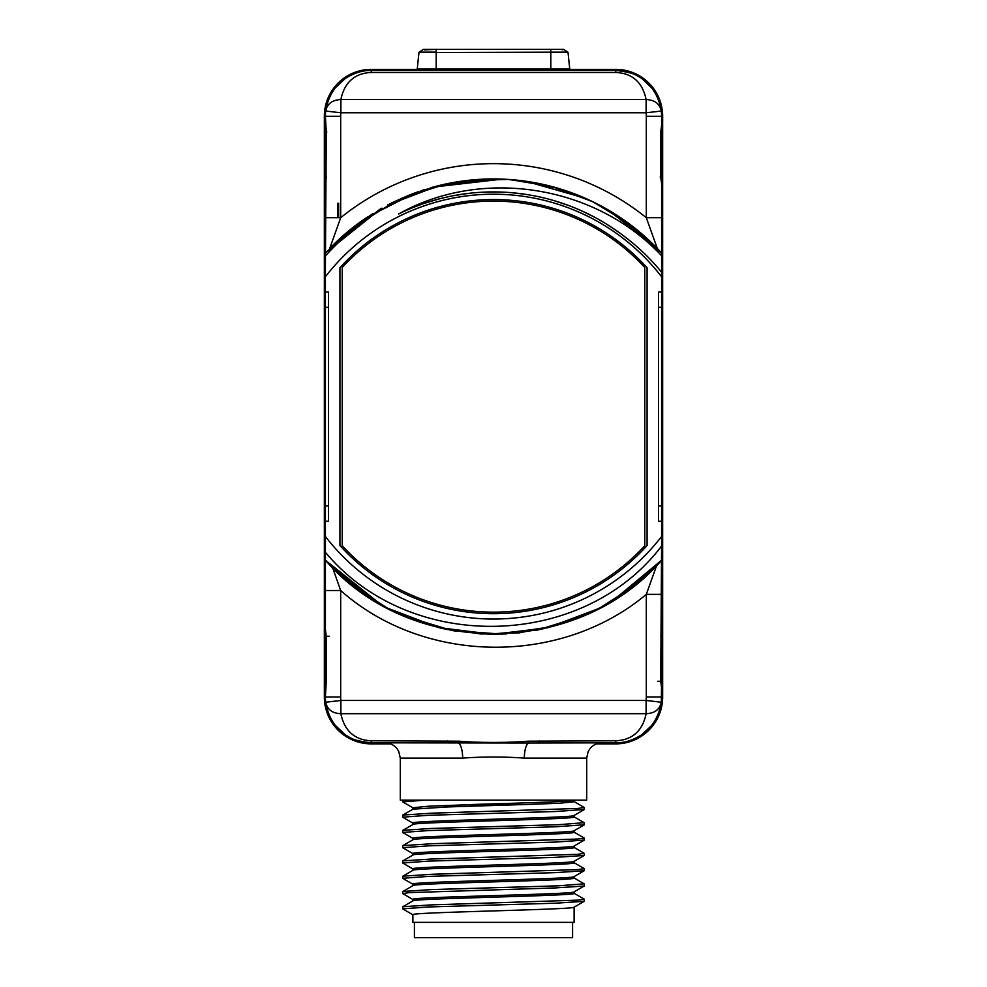 <?xml version="1.0" encoding="UTF-8"?>
<svg xmlns="http://www.w3.org/2000/svg" width="987" height="987" viewBox="0 0 987 987"><rect width="100%" height="100%" fill="white"/><g stroke="black" fill="none" stroke-linecap="round" stroke-linejoin="round"><path stroke-width="1.48" d="M414.417 922.364L414.417 937.65L572.583 937.65L572.583 922.364M574.113 907.09C579.098 909.632 407.902 912.185 412.887 914.727L412.887 922.364L574.113 922.364L574.113 907.152M412.887 900.909L412.887 899.441C407.902 896.899 579.098 894.358 574.113 891.804M574.113 846.019L574.113 847.488C579.098 850.041 407.902 852.583 412.887 855.137M412.998 869.016L402.696 862.996L402.795 860.898L412.961 855.026M574.113 861.306L574.113 862.774C579.098 865.315 407.902 867.869 412.887 870.411M574.113 876.579L574.113 878.048C579.098 880.601 407.902 883.143 412.887 885.697M402.708 891.606L412.961 885.598M574.113 891.866L574.113 893.334C579.098 895.875 407.902 898.429 412.887 900.971M412.998 914.85L402.696 908.842L402.795 906.745L412.973 900.872M402.795 906.745L431.541 904.869L577.605 900.156L584.304 899.219L574.002 893.21M402.795 891.471L431.566 889.583L558.42 885.82L584.205 883.821M412.998 884.29L402.795 878.393L402.795 876.185L431.578 874.297L577.592 869.596L584.304 868.659L574.002 862.65M402.795 860.898L431.553 859.023L577.592 854.31L584.304 853.373L574.002 847.364M412.887 839.789L412.887 838.321C407.902 835.779 579.098 833.225 574.113 830.684M412.887 855.075L412.887 853.607C407.902 851.053 579.098 848.512 574.113 845.958L574.015 846.081M412.887 870.349L412.887 868.881C407.902 866.339 579.098 863.785 574.113 861.244M574.002 861.367L584.205 855.47L584.304 853.373M412.887 885.635L412.887 884.167C407.902 881.613 579.098 879.072 574.113 876.53M402.696 878.282L428.58 876.394L555.434 872.631L584.205 870.756L574.039 876.629M402.696 908.842L428.543 906.967L555.447 903.191L584.205 901.316L574.039 907.189M584.205 901.316L584.304 899.219M412.998 899.576L402.696 893.568L409.408 892.618L555.422 887.918L584.205 886.03L584.304 883.945M402.696 862.996L428.531 861.12L555.459 857.358L584.205 855.47M402.782 847.821L402.795 845.625L431.504 843.737L577.58 839.036L584.304 838.099L573.99 832.09M412.998 838.432L402.758 832.51L402.795 830.338L431.64 828.451L558.543 824.688L584.218 822.702M402.807 817.273L402.795 815.065L431.529 813.177L577.666 808.464L584.304 807.526L574.126 801.604M402.696 847.71L428.716 845.834L555.669 842.059L584.304 840.073M402.696 832.436L428.543 830.56L555.521 826.785L584.304 824.787M402.696 817.162L428.358 815.287L555.2 811.524L584.304 809.513M413.059 807.884L402.696 801.876L425.36 800.124M619.145 742.693A45.846 45.846 0 0 1 615.752 742.816L528.551 743.026A15.286 5.058 -90 0 0 524.344 758.09L586.71 758.09L586.71 800.124L400.29 800.124L400.29 758.09L398.723 751.378L397.008 748.639C393.887 744.864 389.89 742.915 385.004 742.816L371.248 742.816A45.846 45.846 0 0 1 358.861 741.114M524.344 758.09C503.777 756.659 483.223 756.659 462.656 758.09L400.29 758.09M527.7 741.2A15.286 2.048 -94.5 0 0 528.551 743.026L371.248 742.816C356.171 743.31 330.744 733.403 325.71 702.213L325.71 702.213C327.252 709.493 332.311 713.33 340.885 713.7L646.115 713.7C641.18 737.844 623.957 740.386 615.752 740.768L527.7 741.2C509.761 742.841 477.338 742.841 459.3 741.2L371.248 740.768C363.031 740.386 345.808 737.844 340.885 713.7L340.885 700.462L646.115 700.462L646.115 713.7C654.689 713.33 659.748 709.493 661.29 702.213A45.846 45.846 0 0 1 660.513 706.889M390.581 743.877L371.248 743.877A46.907 46.907 0 0 1 324.341 696.97L324.341 116.281A46.907 46.907 0 0 1 371.248 69.374L417.18 69.374M596.395 743.877L615.752 743.877A46.907 46.907 0 0 0 662.659 696.97L662.659 116.281A46.907 46.907 0 0 0 615.752 69.374L569.82 69.374M661.29 702.263L659.217 711.553A45.846 45.846 0 0 1 658.65 713.12M649.273 728.246A45.846 45.846 0 0 1 622.563 742.298M332.607 567.735L340.688 590.522C423.633 664.313 560.085 666.595 646.312 594.371L646.312 696.97A30.56 30.56 0 0 1 646.115 700.462L661.29 702.213A45.846 45.846 0 0 0 661.598 696.97L661.598 681.264L661.315 701.979L661.598 687.877L660.722 681.264L661.598 544.232M661.598 607.178A3.825 3.306 0 0 1 661.598 607.202L661.598 558.95M661.598 558.358L661.598 556.446M661.598 553.547L661.598 546.058L661.598 560.209L618.911 596.666M661.598 539.63L661.598 275.262M661.598 536.484L661.598 546.058C582.774 649.964 409.889 654.06 325.402 552.264L325.402 536.484A212.415 212.415 0 0 0 661.598 536.484L661.598 521.235L658.539 521.235L658.539 292.016L661.598 292.016L661.598 258.138M509.243 179.486L551.93 186.555L592.508 201.582L629.509 224.024L661.598 253.042L661.598 247.762M661.598 246.701L661.598 183.594L660.722 176.981L660.722 131.987L661.598 125.374L661.598 183.594L660.945 176.981L661.598 125.374A3.825 3.306 180 0 1 661.586 125.497M661.598 217.621L661.598 116.281A45.846 45.846 0 0 0 661.29 111.037L661.29 111.037C659.748 103.758 654.689 99.921 646.115 99.551L340.885 99.551C345.82 75.407 363.043 72.865 371.248 72.483L615.752 72.483C623.969 72.865 641.192 75.407 646.115 99.551L646.115 112.789L340.885 112.789L340.885 99.551C332.311 99.921 327.252 103.758 325.71 111.037A45.846 45.846 0 0 1 326.5 106.349M657.317 248.49L646.312 217.72L646.312 116.281L661.598 116.281A45.846 45.846 0 0 0 661.29 111.037C656.256 79.861 630.829 69.941 615.752 70.435L371.248 70.435L615.752 70.435A45.846 45.846 0 0 1 628.139 72.137M628.423 72.224A45.846 45.846 0 0 1 629.558 72.569M636.677 75.493A45.846 45.846 0 0 1 640.242 77.529M647.238 82.97A45.846 45.846 0 0 1 649.989 85.795M650.544 86.437A45.846 45.846 0 0 1 652.543 88.929M653.616 90.434A45.846 45.846 0 0 1 656.33 94.949M658.613 100.02A45.846 45.846 0 0 1 659.205 101.673L660.488 106.3M325.71 110.988L327.795 101.673A45.846 45.846 0 0 1 328.35 100.131M337.727 85.005A45.846 45.846 0 0 1 364.437 70.953M367.855 70.558A45.846 45.846 0 0 1 371.248 70.435L371.248 72.483M325.402 206.098A3.825 3.306 0 0 1 325.402 206.073A3.825 3.306 180 0 1 325.402 206.073L325.402 217.559M619.083 216.696L661.598 253.042L661.598 217.72L646.312 217.72A242.975 242.975 0 0 0 340.688 217.72L340.688 116.281A30.56 30.56 0 0 1 340.885 112.789L325.71 111.037A45.846 45.846 0 0 0 325.402 116.281L326.278 131.987L325.402 263.751M325.402 273.054L325.402 541.69M325.402 553.806L325.402 696.97A45.846 45.846 0 0 0 325.71 702.213L340.885 700.462A30.56 30.56 0 0 1 340.688 696.97L340.688 590.522L325.402 590.522L325.402 553.399M358.577 741.027A45.846 45.846 0 0 1 357.442 740.682M350.323 737.758A45.846 45.846 0 0 1 346.758 735.722M339.762 730.281A45.846 45.846 0 0 1 337.011 727.456M336.456 726.814A45.846 45.846 0 0 1 334.457 724.322M333.384 722.817A45.846 45.846 0 0 1 330.67 718.302M328.387 713.231A45.846 45.846 0 0 1 327.795 711.565L326.5 706.939M325.402 552.264L325.402 629.657L326.278 636.27L326.278 681.264L325.402 696.97L325.402 607.178A3.825 3.306 180 0 0 325.402 607.202M325.71 702.263L328.177 712.676M325.402 548.908L325.402 546.181M367.732 596.432L325.402 560.209L325.402 540.197M661.598 276.767A212.415 212.415 0 0 0 325.402 276.767L325.402 292.016L328.461 292.016L328.461 521.235L325.402 521.235L325.402 536.484M325.402 276.767L325.402 255.941C370.335 206.517 426.384 180.843 493.525 178.931A227.689 227.689 0 0 1 661.598 253.042L661.598 255.719C594.371 184.199 480.78 167.556 398.662 214.006A214.697 214.697 0 0 1 626.35 237.966C639.403 248.021 651.149 259.433 661.598 272.202M372.802 213.562L347.14 232.204L325.402 253.042L325.402 263.11L325.402 253.042L325.402 263.11L325.402 253.042L325.402 263.11L325.402 253.042L360.674 221.693L401.66 198.276L446.58 183.816L493.525 178.931L438.857 185.593L387.397 205.173M325.402 263.11L325.402 255.941M327.807 101.661L326.512 106.3M325.71 111.037C330.744 79.848 356.184 69.941 371.248 70.435C362.994 70.151 354.321 72.853 345.228 78.541L335.247 87.905C329.732 95.196 326.549 102.907 325.71 111.037A45.846 45.846 0 0 0 325.402 116.281A3.825 3.306 -0 0 0 325.402 116.293L340.688 116.281M436.192 70.435L436.192 69.065L550.808 69.065L550.808 70.435L436.192 70.435L571.288 70.435L569.758 69.065L550.808 69.065L550.808 52.558L568.031 52.558L569.758 69.065M661.29 110.988L658.81 100.551M661.598 254.831L661.598 273.054L661.598 254.831M661.598 542.813L661.598 544.047M605.993 604.587L635.542 584.575L661.598 560.209L661.598 546.058L661.598 560.209L661.598 546.058L661.598 560.209L661.598 546.058L661.598 560.209L613.877 599.899M660.722 636.27L661.598 636.27L661.598 681.264L657.774 681.264M659.205 711.578L660.5 706.939M615.752 742.816C624.006 743.1 632.679 740.41 641.772 734.71L651.753 725.359C657.268 718.055 660.451 710.344 661.29 702.213C656.256 733.403 630.816 743.31 615.752 742.816L615.752 740.768M337.579 217.72L337.579 203.297M340.305 217.72L340.305 203.297M462.656 758.09A15.286 5.058 -90 0 0 458.449 743.026A15.286 2.048 -85.5 0 0 459.3 741.2M447.555 742.816L447.555 740.768M326.278 681.264L325.402 687.877A3.825 3.306 0 0 1 325.414 687.754M660.722 681.264L661.598 629.657A3.825 3.306 180 0 1 661.586 629.78M619.293 596.419L656.676 565.428L646.312 594.371L661.598 594.371L661.598 553.164M539.445 742.816L539.445 740.768M332.73 567.858L367.448 596.247M384.042 606.277L393.949 611.397M413.639 619.848L454.045 630.866L495.782 634.308L537.459 630.027L577.642 618.195M596.567 609.658L607.474 603.736M584.316 615.419L537.705 629.99L489.058 634.271L440.609 628.09L394.603 611.718M592.582 611.632L556.804 625.339L519.224 632.864L480.928 633.975L442.978 628.645M605.685 604.76L599.541 608.115M585.34 614.975L542.369 629.015L497.46 634.283L452.404 630.582L408.963 618.047M380.883 604.525L325.402 560.209L355.061 587.388M600.207 607.758L632.951 586.623L661.598 560.209L613.704 600.01M599.343 608.226L552.214 626.609L502.198 634.147L451.738 630.459L403.35 615.703M584.773 615.222L539.975 629.521L493.192 634.32L446.42 629.398L401.66 614.975M387.249 608.004L354.259 586.784L325.402 560.209L373.16 599.923M325.402 560.209C409.802 658.181 577.198 658.181 661.598 560.209L614.395 599.565M598.653 608.584L547.39 627.843L492.994 634.32L438.647 627.609L387.459 608.115M647.077 267.748A207.06 207.06 0 0 0 339.923 267.748L339.923 545.515A207.06 207.06 0 0 0 647.077 545.515L647.077 267.748M431.257 201.151L434.835 200.09L431.257 201.151M456.722 195.093L463.89 193.97L456.722 195.093M483.186 192.169L497.103 191.959L483.186 192.169M564.502 204.001L566.291 204.642L564.502 204.001M589.436 214.549L593.458 216.609L589.436 214.549M606.351 223.975L618.701 232.216L606.351 223.975M508.552 179.437L549.327 185.889M492.735 191.922L497.103 191.959L492.735 191.922M415.367 192.761L366.745 217.473L325.402 253.042L359.49 222.556L398.97 199.485M409.099 195.155L415.564 192.687M431.146 187.641L469.664 180.189L508.897 179.461M525.072 181.139L560.048 188.875L593.384 202.014M430.801 187.74L468.603 180.3L507.121 179.338M525.837 181.238L585.34 198.276M599.775 205.259L632.753 226.479L661.598 253.042L661.598 217.72M380.55 208.923L325.402 253.042L367.991 216.646M416.711 192.268L418.883 191.515M432.96 187.135L502.383 179.103M524.887 181.102L545.009 184.84M405.102 196.795L415.478 192.724M434.996 186.58L493.525 178.931M525.763 181.238L585.131 198.19M599.837 205.296L632.778 226.504L661.598 253.042M325.402 217.72L340.688 217.72L329.695 248.477L379.613 209.466M393.369 202.125L408.84 195.266M423.127 190.084L461.805 181.152L501.445 179.079M517.311 180.189L533.042 182.398M548.599 185.704L563.873 190.084M578.814 195.525A227.689 227.689 0 0 0 524.294 181.028A227.689 227.689 0 0 1 578.814 195.525L592.891 201.767M607.4 209.466L657.305 248.477A227.689 227.689 0 0 0 620.835 217.868A227.689 227.689 0 0 1 657.305 248.477A15.286 15.286 0 0 1 657.354 248.527A15.286 15.286 0 0 0 657.305 248.477L657.354 248.527M329.695 248.477A227.689 227.689 0 0 1 366.165 217.868A227.689 227.689 0 0 0 329.695 248.477A15.286 15.286 0 0 0 329.683 248.49A15.286 15.286 0 0 1 329.695 248.477L329.646 248.527M607.363 209.454A227.689 227.689 0 0 0 604.439 207.788A227.689 227.689 0 0 1 607.363 209.454M521.654 180.683A227.689 227.689 0 0 0 430.307 187.875A227.689 227.689 0 0 1 521.654 180.683M423.707 189.899A227.689 227.689 0 0 0 420.955 190.799A227.689 227.689 0 0 1 423.707 189.899M415.268 192.798A227.689 227.689 0 0 0 408.186 195.525A227.689 227.689 0 0 1 415.268 192.798M393.677 201.99A227.689 227.689 0 0 0 387.459 205.136A227.689 227.689 0 0 1 393.677 201.99M381.92 208.146A227.689 227.689 0 0 0 379.637 209.454A227.689 227.689 0 0 1 381.92 208.146M326.278 176.981L325.402 183.594A3.825 3.306 0 0 1 325.414 183.483M563.824 203.766L565.847 204.482L563.824 203.766M586.784 213.254L593.138 216.449L586.784 213.254M609.497 225.961L618.516 232.068L609.497 225.961M425.594 202.952L439.548 198.819M453.761 195.636L468.159 193.427M482.668 192.194L497.226 191.959M511.772 192.699L526.231 194.439M554.645 200.817L568.45 205.432M581.923 210.971L594.976 217.411M607.573 224.74L619.639 232.883M574.2 800.087L574.2 800.124C574.434 801.641 514.869 803.171 465.95 804.701L521.05 804.701L559.641 803.221L574.249 801.728L574.249 800.124M412.887 824.564C407.902 822.023 579.098 819.469 574.113 816.928L574.113 815.459M518.409 804.701L447.777 806.934L412.998 809.167L402.758 815.077M412.887 809.229L412.887 807.761L428.284 806.231L468.591 804.701M412.887 824.527L412.887 823.035C407.902 820.493 579.098 817.952 574.113 815.398M584.205 809.611L574.076 815.472M402.819 830.351L412.911 824.515M574.113 830.746L574.113 832.214C579.098 834.755 407.902 837.309 412.887 839.851M342.218 545.749A205.53 205.53 0 0 0 644.782 545.749L644.782 267.502A205.53 205.53 0 0 0 342.218 267.502L342.218 545.749M340.688 696.97L325.402 696.97A45.846 45.846 0 0 0 325.71 702.213C326.537 710.245 329.658 717.882 335.062 725.112L344.944 734.513C348.559 738.473 357.331 741.237 371.248 742.816L371.248 740.768M661.29 702.213A45.846 45.846 0 0 0 661.598 696.97A3.825 3.306 180 0 0 661.598 696.958L646.312 696.97M338.344 217.72L338.344 203.297M326.278 636.27L325.414 629.657M325.402 681.264L326.068 681.264L326.055 636.27M325.402 636.27L329.226 636.27M661.598 307.302L658.539 307.302M661.598 505.949L658.539 505.949M325.402 505.949L328.461 505.949M325.402 307.302L328.461 307.302M660.722 131.987L661.598 131.987M661.598 176.981L660.155 176.981M326.278 131.987L325.414 125.374M325.402 176.981L326.055 176.981L326.055 131.987M325.402 131.987L326.845 131.987M646.312 116.281A30.56 30.56 0 0 0 646.115 112.789L661.29 111.037C660.463 103.006 657.342 95.369 651.938 88.139L642.056 78.738C638.441 74.778 629.669 72.014 615.752 70.435L615.752 72.483M417.242 69.065L436.192 69.065L436.192 52.558L550.808 52.558L550.808 49.387L563.7 49.387L567.846 52.138L418.969 52.558L417.242 69.065L415.712 70.435M436.192 49.387L423.3 49.387L419.154 52.138L436.192 52.138L436.192 49.387L550.808 49.387M412.998 870.287L402.795 876.185M574.002 877.924L584.205 883.834M574.002 891.927L584.205 886.03M402.708 893.568L402.708 891.582M584.292 870.645L584.292 868.659M584.242 838.099L584.242 840.073M584.255 822.813L584.255 824.787M584.267 807.526L584.267 809.513M402.745 801.876L402.745 800.124M586.71 758.09L588.116 751.699L589.918 748.726C593.039 744.901 597.061 742.927 601.996 742.816M480.311 633.938L506.689 633.938M660.945 681.264L661.586 687.877M325.402 258.1L325.402 259.063M563.7 49.387L562.726 49.893M423.3 49.387L563.454 49.35M424.274 49.893L436.192 49.35M402.819 847.796L413.022 853.693M584.218 840.147L573.99 846.069M584.255 824.873L574.002 830.807M402.758 817.248L412.998 823.17M573.99 816.817L584.205 822.726M412.998 839.727L402.758 845.637"/></g></svg>
